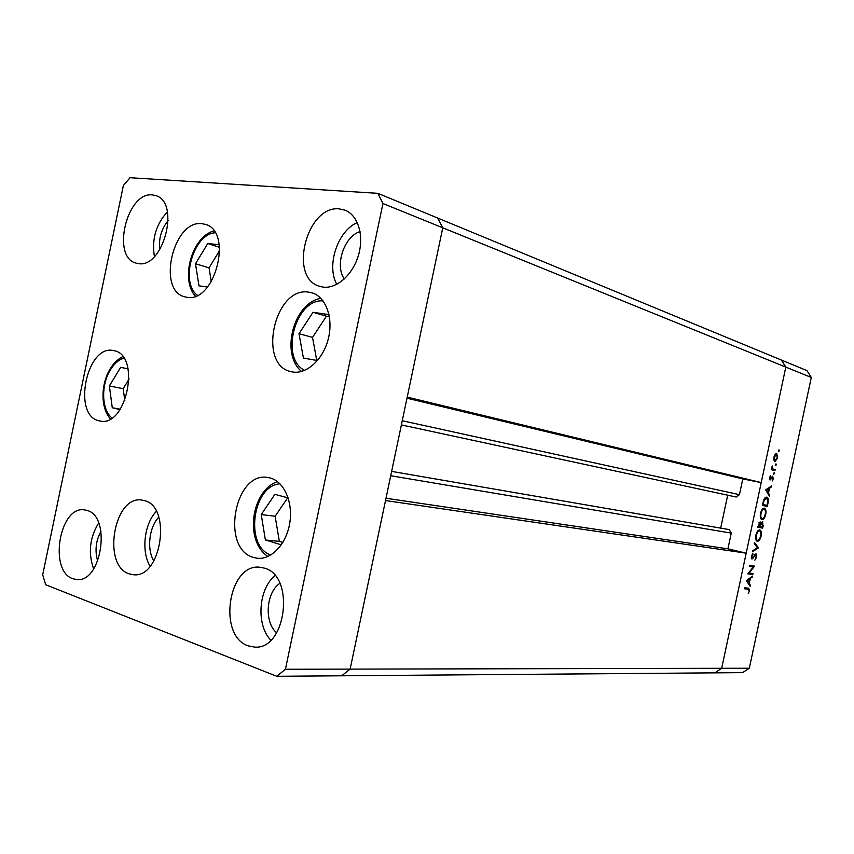 <?xml version="1.0" encoding="UTF-8"?>
<svg xmlns="http://www.w3.org/2000/svg" width="854" height="854" viewBox="0 0 854 854"><rect width="100%" height="100%" fill="white"/><g stroke="black" fill="none" stroke-linecap="round" stroke-linejoin="round"><path stroke-width="1.28" d="M391.634 471.387L729.156 529.587L731.27 533.109L727.918 548.844L746.193 553.168L385.506 500.551L350.129 669.12L442.756 227.804L407.219 397.121L761.224 482.585L742.799 478.923L739.447 494.669L736.201 497.028L401.391 424.918M761.224 482.585L785.808 367.113L781.367 360.036L806.934 370.604L811.3 377.457L749.321 668.234L742.564 672.642L714.766 672.856L721.683 668.298L746.193 553.168M382.944 203.519L377.852 193.335L130.064 177.707L123.371 185.521L42.7 574.806L45.7 584.744L276.771 676.293L285.428 669.258L382.944 203.519L442.756 227.804L437.686 218.048L442.756 227.804L811.3 377.457M276.771 676.293L341.643 675.792L350.129 669.12L341.643 675.792L714.766 672.856L721.683 668.298L749.321 668.234M727.693 495.192L720.691 528.135M285.428 669.258L721.683 668.298L785.808 367.113L781.367 360.036L377.852 193.335M727.918 548.844L385.997 498.245M742.799 478.923L406.995 398.188M749.065 573.023L753.014 573.493L752.812 574.464L747.773 573.867L753.303 566.981L749.353 566.469L749.556 565.487L754.584 566.149L749.065 573.023L748.467 572.874M755.961 553.755L756.644 557.043L754.861 560.181L756.142 556.968L755.779 554.737L751.926 559.05L751.392 556.221L752.865 553.445L751.894 556.402L752.193 558.089L755.961 553.755M758.48 547.83L752.47 551.801L752.694 550.755L757.413 547.734L754.242 543.496L754.466 542.45L758.48 547.83L757.274 547.553M761.127 536.045C760.252 539.482 758.982 541.244 757.317 541.319L757.188 541.297C755.747 540.625 755.299 538.596 755.865 535.234C756.751 531.711 758.042 529.939 759.718 529.907C761.245 530.505 761.715 532.554 761.127 536.045L760.626 535.928M765.739 514.386C764.864 517.834 763.593 519.563 761.939 519.606L761.917 519.595C760.412 518.976 759.943 516.916 760.508 513.435C761.394 509.913 762.675 508.162 764.351 508.173C765.867 508.824 766.326 510.895 765.739 514.386L765.227 514.279M769.475 496.195L765.654 489.908L771.674 485.915L771.44 486.972L769.529 488.2L768.483 493.121L769.71 495.128L769.475 496.195M779.2 450.859L778.613 451.638L778.4 450.624L778.997 449.834L779.2 450.859L778.378 450.709M774.994 461.534L773.959 460.103L774.012 456.901L775.24 454.05L776.606 453.293L777.695 457.936L774.994 461.534M776.211 464.886L775.613 465.686L775.4 464.672L775.998 463.871L776.211 464.886L775.389 464.736M775.133 469.668L774.92 470.639L771.354 469.7L772.219 465.953L772.753 468.857L775.133 469.668L772.294 469.124L772.123 469.903M774.375 473.5L773.777 474.301L774.162 472.497L774.375 473.5L773.564 473.34M770.094 479.969L769.582 477.728L770.521 475.817L770.287 478.987L772.71 476.222L773.254 478.806L772.283 480.951L772.528 477.205L770.094 479.969M766.785 497.049C768.322 497.615 768.728 499.633 768.002 503.113L767.287 506.465L762.344 505.419L763.732 499.803L766.785 497.049M763.305 525.199L762.675 528.124L757.701 527.217L760.135 521.869L760.925 523.321L762.633 521.474L762.793 525.082M750.271 586.388L746.311 580.709L752.449 576.13L750.282 578.606L749.236 583.517L750.495 585.332L750.271 586.388M748.937 590.765L748.467 589.228L744.592 588.801L744.795 587.819L748.777 588.267L749.449 590.872L748.307 593.423L749.449 590.872M776.542 454.296L774.45 457.029L775.208 460.562L777.257 457.819L776.542 454.296M774.023 460.349L775.208 460.562M771.557 468.761L772.091 468.867M772.037 468.718L772.753 468.857M773.937 469.348L772.294 469.124M770.084 476.436L770.692 476.553M769.486 478.827L770.287 478.987M771.664 477.034L772.528 477.205M771.525 477.269L772.123 477.386M770.948 478.389L771.504 478.496M769.635 479.532L770.724 479.745M770.361 486.759L771.44 486.972M768.451 487.986L769.529 488.2M767.49 492.918L768.483 493.121M768.707 494.925L769.71 495.128M768.92 488.595L766.625 490.079L768.098 492.48L768.92 488.595L767.842 488.381M765.664 489.876L766.625 490.079M767.095 492.278L768.098 492.48M764.672 504.906L764.469 505.867M763.07 504.554L766.999 505.387L767.799 501.02L766.582 498.021L764.084 500.465L763.07 504.554L766.999 505.387M763.54 500.359L764.084 500.465M765.003 497.701L766.582 498.021M764.138 509.155C762.793 509.187 761.747 510.628 761.031 513.489C760.54 516.35 760.903 518.068 762.12 518.624C763.497 518.57 764.522 517.14 765.227 514.332C765.739 511.439 765.376 509.71 764.138 509.155L762.665 508.835M760.647 518.303L762.152 518.624L760.647 518.303M760.049 526.619L759.857 527.494L762.675 528.124M759.857 527.494L757.733 527.11M760.295 523.182L760.925 523.321M758.704 525.007L758.427 526.342L760.028 526.63L759.932 522.84L758.203 524.9M758.982 522.637L759.932 522.84M760.668 526.075L760.54 526.726L762.376 527.057L762.43 522.445L760.167 525.968M760.444 523.897L761.16 524.057M761.448 522.232L762.43 522.445M759.516 530.878C758.149 530.953 757.114 532.416 756.388 535.266C755.907 538.052 756.249 539.739 757.423 540.326L757.519 540.347C758.875 540.262 759.9 538.81 760.604 535.992C761.117 533.184 760.775 531.487 759.59 530.889L758.085 530.558L759.59 530.889M757.402 547.724L758.448 547.969M754.808 554.513L755.747 554.726M754.53 554.897L755.171 555.047M751.328 558.196L752.897 558.569M752.246 554.203L752.982 554.374M751.274 557.875L752.193 558.089M750.132 573.151L750.004 573.771L752.812 574.464M750.004 573.771L747.923 573.525M749.417 566.159L753.303 566.981M752.502 565.871L754.53 566.362M751.659 565.764L751.104 566.437M751.306 576.962L752.225 577.187M749.364 578.371L750.282 578.606M748.061 583.218L749.236 583.517M749.321 585.043L750.495 585.332M749.652 579.055L747.314 580.752L748.83 582.93L749.652 579.055L748.734 578.831M746.396 580.528L747.314 580.752M747.656 582.641L748.83 582.93M748.392 589.207L744.677 588.374M746.577 588L746.77 588.79M288.172 497.935L274.935 494.327L261.217 514.567L265.391 539.974L281.286 544.831M287.713 497.807L275.137 516.243L279.343 541.372L282.834 542.439M279.343 541.372L265.391 539.974M275.137 516.243L261.217 514.567M329.003 314.614L312.98 312.286L299.007 333.711L303.405 358.072L317.474 360.559M329.388 316.663L326.42 316.226L312.521 337.383L299.007 333.711M326.42 316.226L312.98 312.286M312.521 337.383L316.759 360.431M219.211 244.756L207.778 243.529L195.481 263.726L198.982 285.834L207.522 287.008M219.724 250.414L209.038 267.836L211.29 281.777M209.038 267.836L195.481 263.726M219.531 247.318L207.778 243.529M128.1 368.885L120.649 367.337L109.376 385.955L112.269 407.732L120.04 409.6M120.307 409.205L112.269 407.732M129.125 378.962L123.189 388.687L124.823 400.686M123.189 388.687L109.376 385.955M128.111 368.928L120.649 367.337M158.791 517.182C149.076 527.217 146.568 549.303 153.859 560.993M292.228 371.906L291.289 371.703C257.011 365.309 274.518 285.919 308.892 292.164L312.062 292.858C325.929 296.936 333.615 318.136 328.288 338.889C323.143 359.683 306.362 374.746 292.228 371.906M253.467 557.448C220.375 548.674 234.647 470.693 268.049 477.535L270.077 477.952C283.87 481.378 293.103 501.725 289.837 522.563C286.731 543.432 271.86 559.69 257.716 558.302L253.467 557.448M156.303 511.354C144.177 523.993 141.027 551.535 150.101 566.277M129.21 573.845C101.786 565.626 113.945 494.989 141.86 500.07L144.443 500.615C172.07 506.689 161.406 578.734 133.373 574.721L129.21 573.845M99.021 420.798C71.939 415.514 86.798 343.82 113.582 350.599L113.924 350.674C141.198 354.709 126.766 427.683 100.014 421.011L99.021 420.798M186.727 297.235L184.912 296.85C156.592 290.787 173.213 219.393 202.024 223.684L205.44 224.399C233.462 231.541 214.824 303.64 186.727 297.235M339.476 208.92C306.597 204.746 288.033 278.255 319.791 286.357L323.132 287.093C336.839 288.994 353.033 274.55 358.563 254.898C364.242 235.288 357.911 214.994 344.973 210.159L339.476 208.92M357.292 222.574C337.618 230.868 326.175 265.626 336.796 284.329M87.001 510.425L84.386 509.87C59.524 505.536 48.475 571.038 72.825 578.713L76.7 579.556C101.69 583.058 111.564 516.254 87.001 510.425M98.658 523.022C89.691 537.668 88.026 552.976 93.63 568.945M152.46 194.925C126.755 191.477 111.105 257.524 136.234 263.149L138.22 263.566C163.338 268.861 180.653 202.078 155.727 195.598L152.46 194.925M167.373 211.781C155.94 224.495 151.617 239.408 154.403 256.531M264.388 568.134L259.99 567.259C228.338 562.914 217.247 635.867 248.151 645.848L254.684 647.119C286.368 649.915 295.335 575.681 264.388 568.134M274.999 575.607C258.378 588.972 255.933 625.075 270.803 640.137M276.675 632.814C263.982 622.406 265.978 592.398 279.866 583.367M168.217 220.513C161.331 229.011 158.502 238.768 159.73 249.795M100.975 531.305C95.787 540.892 94.698 550.851 97.719 561.174M344.301 278.98C334.533 265.37 344.119 236.334 360.046 231.605M731.27 533.109L390.716 475.731M739.447 494.669L402.266 420.734M753.409 556.755L753.954 556.883M745.158 588.417L747.965 589.132M279.963 483.802C252.325 485.478 244.404 546.763 270.889 554.961M323.047 300.896C295.292 298.462 279.546 358.466 304.697 370.369M215.155 232.79C193.346 233.804 179.65 282.343 197.402 295.303M123.798 358.093C118.674 359.747 114.19 363.697 110.347 369.942C100.804 385.069 101.562 410.059 111.97 417.926M267.953 556.488C243.582 540.603 251.93 489.918 277.507 481.645M320.88 298.366C293.584 302.615 280.112 354.004 301.579 371.447M213.938 230.922C192.054 236.494 179.97 279.365 195.406 296.167M122.762 356.63C117.756 359.118 113.518 363.281 110.027 369.12C100.676 384.46 100.537 408.372 110.454 418.866"/></g></svg>
